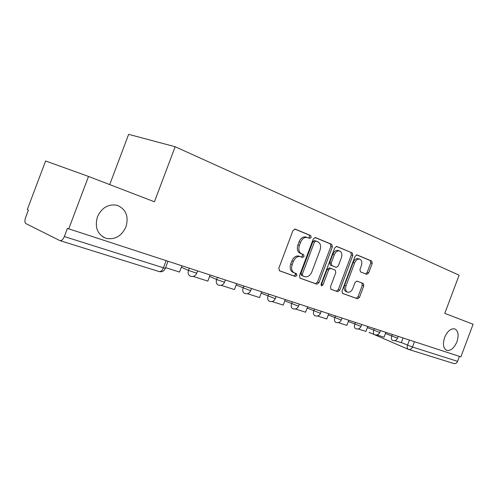 <?xml version="1.0" encoding="UTF-8"?>
<svg xmlns="http://www.w3.org/2000/svg" width="498" height="498" viewBox="0 0 498 498"><rect width="100%" height="100%" fill="white"/><g stroke="black" fill="none" stroke-linecap="round" stroke-linejoin="round"><path stroke-width="0.75" d="M311.188 237.422L310.727 235.579L295.233 229.111L292.961 230.574L278.824 268.185L279.559 270.825L295.351 276.49L296.908 275.425L296.428 273.626L294.418 272.898C291.722 271.466 290.975 268.696 292.189 264.587L293.353 261.494C295.028 257.79 297.306 256.153 300.188 256.588L302.566 257.485L304.048 256.42L303.575 254.596L301.589 253.824C298.912 252.33 298.184 249.523 299.398 245.402L300.562 242.308C302.193 238.679 304.421 237.067 307.247 237.478L309.744 238.474L311.188 237.422M308.561 237.988L309.7 236.924L309.233 235.081L294.716 229.018M279.254 270.663L293.938 275.929L295.445 274.852L295.171 273.172M301.228 256.974L302.572 255.885L302.099 254.067L300.113 253.289L301.589 253.824M444.608 337.495C442.523 344.274 443.282 348.581 446.899 350.411C450.858 350.903 454.207 348.027 456.934 341.777C459.032 335.017 458.26 330.709 454.612 328.854C450.69 328.363 447.353 331.245 444.608 337.495M97.415 216.879C94.552 227.462 97.452 234.614 106.124 238.343C115.019 239.943 121.637 236.096 125.982 226.802C128.907 216.225 125.938 209.048 117.067 205.282C108.352 203.763 101.797 207.629 97.415 216.879M366.709 274.348L368.645 272.954L372.218 263.436L371.707 261.045L356.942 254.883L355.062 256.321L342.02 291.044L342.587 293.44L357.583 298.812L359.475 297.356L363.795 285.858L363.272 283.505L356.923 281.084L355.03 282.534L352.864 288.305C351.563 291.224 349.839 292.531 347.704 292.22C345.624 291.243 345.07 289.095 346.054 285.777L354.613 262.975C355.883 260.118 357.558 258.836 359.637 259.128C361.772 260.124 362.345 262.322 361.349 265.708L359.936 269.474L360.471 271.877L366.709 274.348M64.317 236.569C62.953 239.687 61.435 241.02 59.766 240.559L25.94 223.627C24.707 222.643 24.583 220.645 25.566 217.626L28.423 210.044L27.309 209.515L45.617 160.979L88.513 176.448L154.436 201.783L175.165 146.742L459.1 275.201L444.782 313.367L473.1 324.248L460.88 356.848L67.398 228.401L64.317 236.569L165.336 268.391M88.513 176.448L68.699 229.012M332.378 246.921L331.774 244.369L315.452 237.552L313.267 238.996L299.491 275.662L300.17 278.22L316.871 284.209L318.938 282.696L332.378 246.921L330.89 246.417L330.286 243.864L314.96 237.471M336.816 246.473L352.273 252.928L352.827 255.399L339.748 290.222L337.712 291.691L331.052 289.294L330.454 286.86L335.82 272.562L335.229 270.09L330.666 268.335L328.668 269.823L323.021 284.844L321.59 285.902L321.11 284.159L334.737 247.898L336.685 246.429M109.709 184.596L128.646 134.342L175.165 146.742M459.442 356.381L457.581 361.349C456.666 363.266 455.334 363.97 453.585 363.459L408.821 349.49M306.177 237.116L305.76 236.973C302.94 236.562 300.711 238.169 299.08 241.798L300.562 242.308M300.113 253.289C297.437 251.795 296.708 248.994 297.922 244.885L299.08 241.798M294.262 272.836L292.955 272.325C290.259 270.9 289.512 268.136 290.726 264.027L291.884 260.94C293.559 257.242 295.831 255.617 298.713 256.047L299.572 256.364M299.883 278.065L315.408 283.636L317.475 282.123L330.89 246.417M315.931 241.038L314.412 242.053L302.348 274.155L302.815 275.942L305.106 276.764C307.951 277.193 310.192 275.575 311.841 271.902L320.009 250.164C321.216 246.155 320.531 243.391 317.973 241.879L315.931 241.038M315.838 241.007L314.356 240.503L312.925 241.549L314.412 242.053M302.815 275.942L301.352 275.375L300.885 273.589L312.925 241.549M336.349 246.398L352.273 252.928M330.79 289.151L336.312 291.137L338.285 289.655L351.345 254.889L350.785 252.424M329.433 267.887L327.192 269.281L321.559 284.277L323.021 284.844M320.992 285.093L321.559 284.277M341.391 257.727C342.412 254.241 341.784 251.976 339.524 250.93C337.339 250.619 335.596 251.926 334.289 254.852L331.189 263.1L331.793 265.602L336.355 267.376L338.323 265.901L341.391 257.727M338.347 250.525L338.036 250.419C335.857 250.108 334.108 251.415 332.807 254.335L334.289 254.852M334.83 266.828L330.317 265.067L329.713 262.571L332.807 254.335M358.442 258.717L358.155 258.618C356.076 258.331 354.402 259.607 353.138 262.458L354.613 262.975M347.305 292.071L346.241 291.654C344.162 290.676 343.614 288.529 344.585 285.223L353.138 262.458M342.338 293.297L356.126 298.246L358.018 296.789L362.332 285.317L361.809 282.964L356.836 281.059M365.538 273.888L367.169 272.425L370.736 262.925L370.226 260.541L356.612 254.858M181.832 265.895L179.51 272.076L165.616 267.65M210.081 275.101L207.828 281.096L193.131 276.415M236.643 283.76L234.458 289.575L221.044 285.304M261.668 291.915L259.545 297.561L247.294 293.658M285.279 299.609L283.213 305.1L272.02 301.533M295.563 273.937L295.768 273.39M295.98 273.464L295.457 274.859M307.596 306.886L305.591 312.221L295.358 308.965M328.724 313.771L326.775 318.969L317.413 315.987M348.756 320.301L346.857 325.362L338.298 322.636M367.773 326.501L365.924 331.438L358.093 328.941M385.857 332.396L384.051 337.208L376.886 334.93M403.063 338.005L401.301 342.699L394.758 340.62M309.233 235.081L310.727 235.579M302.099 254.067L303.575 254.596M401.351 342.568L412.475 347.038L457.581 361.349M409.424 340.078L407.513 345.17C406.847 347.336 407.127 348.725 408.341 349.341C410.128 349.857 411.504 349.092 412.475 347.038L414.467 341.721M408.099 349.235L369.528 332.546M166.095 260.759L163.369 267.999C162.111 270.812 160.599 271.97 158.825 271.472L60.208 240.696M385.44 333.504L397.541 338.217M392.312 334.5L391.702 336.131C391.023 338.354 391.322 339.785 392.605 340.433L392.605 340.433C394.864 341.055 396.501 340.327 397.529 338.248L398.213 336.424M367.35 327.634L379.737 332.459M374.334 328.643L373.712 330.311C373.014 332.589 373.344 334.065 374.689 334.743L374.708 334.749C377.005 335.378 378.673 334.625 379.725 332.49L380.428 330.628M348.326 321.459L361.013 326.402M355.423 322.474L354.775 324.192C354.072 326.526 354.427 328.051 355.846 328.755L355.865 328.761C358.211 329.402 359.923 328.63 361 326.439L361.716 324.528M328.282 314.954L341.292 320.021M335.49 315.981L334.83 317.736C334.108 320.139 334.5 321.708 336.001 322.449L336.019 322.455C338.422 323.109 340.171 322.312 341.279 320.065L342.014 318.104M307.148 308.088L320.494 313.292M314.468 309.127L313.79 310.933C313.055 313.404 313.479 315.022 315.06 315.794L315.085 315.8C317.543 316.473 319.343 315.651 320.475 313.342L321.229 311.331M284.819 300.836L298.526 306.183M292.258 301.888L291.56 303.743C290.807 306.289 291.268 307.963 292.949 308.772L292.973 308.779C295.495 309.457 297.337 308.617 298.501 306.239L299.279 304.172M261.195 293.166L275.282 298.663M268.752 294.225L268.036 296.136C267.264 298.756 267.768 300.487 269.549 301.334M236.164 285.03L250.656 290.695M243.839 286.101L243.099 288.074C242.308 290.77 242.862 292.563 244.755 293.459M209.596 276.396L216.624 279.515L224.517 282.235M217.389 277.479L216.624 279.515C215.815 282.291 216.418 284.153 218.429 285.093M181.34 267.214L188.456 270.402L196.729 273.24M189.246 268.31L188.456 270.402C187.634 273.278 188.294 275.207 190.441 276.203M297.922 244.885L299.398 245.402M299.037 256.159L300.506 256.694M291.884 260.94L293.353 261.494M290.726 264.027L292.189 264.587M293.888 275.911L295.351 276.49M317.475 282.123L318.938 282.696M315.352 283.617L316.809 284.19M330.286 243.864L331.774 244.369M300.885 273.589L302.348 274.155M351.345 254.889L352.827 255.399M338.285 289.655L339.748 290.222M336.256 291.118L337.712 291.691M329.284 267.824L330.753 268.366M327.192 269.281L328.668 269.823M329.713 262.571L331.189 263.1M330.317 265.067L331.793 265.602M334.787 266.81L336.262 267.345M344.585 285.223L346.054 285.777M361.809 282.964L363.272 283.505M362.332 285.317L363.795 285.858M358.018 296.789L359.475 297.356M356.076 298.227L357.533 298.8M370.226 260.541L371.707 261.045M370.736 262.925L372.218 263.436M367.169 272.425L368.645 272.954M446.239 350.144L446.899 350.411M102.8 236.83L106.124 238.343M197.563 271.018L196.691 273.334C195.384 276.004 193.311 276.963 190.479 276.216M225.333 280.069L224.486 282.316C223.222 284.906 221.212 285.84 218.466 285.105M251.453 288.585L250.631 290.77C249.398 293.278 247.45 294.181 244.786 293.465M276.054 296.603L275.257 298.725C274.062 301.172 272.169 302.043 269.574 301.346M167.975 261.375L165.292 268.509C164.054 271.111 162.037 272.145 159.242 271.609M369.118 332.371L370.045 333.019M305.76 236.973L307.247 237.478M298.713 256.047L300.188 256.588M293.938 275.929L295.395 276.502M315.408 283.636L316.871 284.209M314.356 240.503L315.844 241.007M336.312 291.137L337.769 291.704M329.19 267.793L330.666 268.335M338.036 250.419L339.524 250.93M358.155 258.618L359.637 259.128M356.126 298.246L357.583 298.812"/></g></svg>
